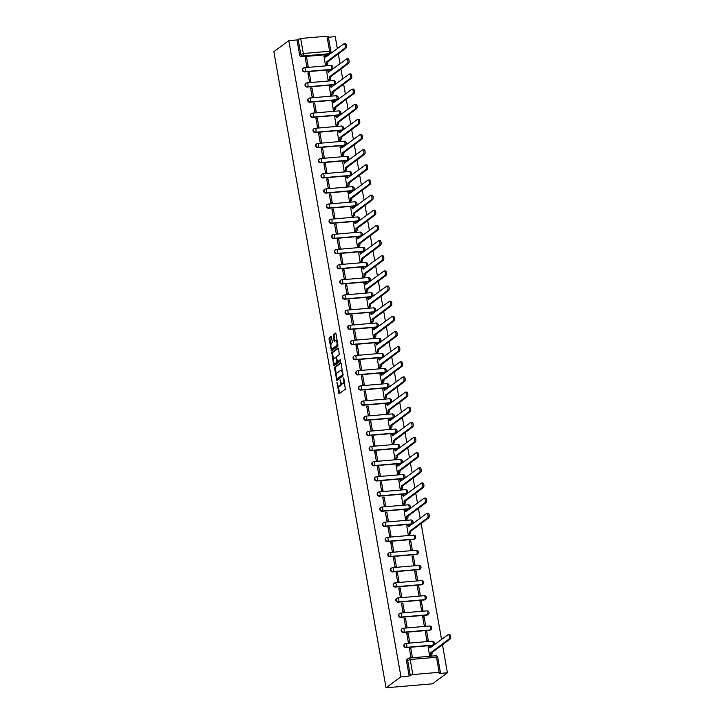 <?xml version="1.0" encoding="UTF-8"?>
<svg xmlns="http://www.w3.org/2000/svg" width="724" height="724" viewBox="0 0 724 724"><rect width="100%" height="100%" fill="white"/><g stroke="black" fill="none" stroke-linecap="round" stroke-linejoin="round"><path stroke-width="1.09" d="M336.922 382.145L339.013 393.856L345.339 389.204L343.737 377.865L343.484 379.53A3.167 1.204 -94.9 0 1 342.914 383.403L342.389 383.792A3.167 1.204 -94.9 0 1 342.126 383.901A3.167 1.204 -94.9 0 1 340.742 381.557L340.153 379.765L340.253 381.919A3.167 1.204 -94.9 0 1 339.683 385.792L339.167 386.173A3.167 1.204 -94.9 0 1 338.895 386.281A3.167 1.204 -94.9 0 1 337.52 383.946L336.922 382.145M303.193 68.237A2.018 1.819 53.5 0 0 304.533 71.929L330.832 69.676A2.018 1.819 53.5 0 0 331.882 69.196M305.872 83.387A2.018 1.819 53.5 0 0 307.202 87.079L333.511 84.826A2.018 1.819 53.5 0 0 334.551 84.355M308.542 98.536A2.018 1.819 53.5 0 0 309.881 102.229L336.18 99.984A2.018 1.819 53.5 0 0 337.221 99.505M311.211 113.686A2.018 1.819 53.5 0 0 312.551 117.378L338.85 115.134A2.018 1.819 53.5 0 0 339.891 114.654M313.881 128.836A2.018 1.819 53.5 0 0 315.221 132.528L341.52 130.284A2.018 1.819 53.5 0 0 342.561 129.804M316.551 143.986A2.018 1.819 53.5 0 0 317.89 147.678L344.19 145.433A2.018 1.819 53.5 0 0 345.23 144.954M319.221 159.135A2.018 1.819 53.5 0 0 320.56 162.837L346.868 160.583A2.018 1.819 53.5 0 0 347.909 160.104M321.899 174.285A2.018 1.819 53.5 0 0 323.23 177.986L349.538 175.733A2.018 1.819 53.5 0 0 350.579 175.253M324.569 189.444A2.018 1.819 53.5 0 0 325.909 193.136L352.208 190.883A2.018 1.819 53.5 0 0 353.249 190.403M327.239 204.593A2.018 1.819 53.5 0 0 328.578 208.286L354.878 206.032A2.018 1.819 53.5 0 0 355.918 205.553M329.909 219.743A2.018 1.819 53.5 0 0 331.248 223.435L357.547 221.182A2.018 1.819 53.5 0 0 358.588 220.702M332.578 234.893A2.018 1.819 53.5 0 0 333.918 238.585L360.217 236.332A2.018 1.819 53.5 0 0 361.267 235.852M335.257 250.042A2.018 1.819 53.5 0 0 336.588 253.735L362.896 251.481A2.018 1.819 53.5 0 0 363.937 251.002M337.927 265.192A2.018 1.819 53.5 0 0 339.266 268.885L365.566 266.631A2.018 1.819 53.5 0 0 366.606 266.151M340.597 280.342A2.018 1.819 53.5 0 0 341.936 284.034L368.235 281.781A2.018 1.819 53.5 0 0 369.276 281.301M343.267 295.492A2.018 1.819 53.5 0 0 344.606 299.184L370.905 296.931A2.018 1.819 53.5 0 0 371.946 296.451M345.936 310.641A2.018 1.819 53.5 0 0 347.276 314.334L373.575 312.08A2.018 1.819 53.5 0 0 374.616 311.61M348.606 325.791A2.018 1.819 53.5 0 0 349.945 329.483L376.254 327.23A2.018 1.819 53.5 0 0 377.294 326.759M351.285 340.941A2.018 1.819 53.5 0 0 352.624 344.633L378.923 342.389A2.018 1.819 53.5 0 0 379.964 341.909M353.955 356.09A2.018 1.819 53.5 0 0 355.294 359.783L381.593 357.538A2.018 1.819 53.5 0 0 382.634 357.059M356.624 371.24A2.018 1.819 53.5 0 0 357.964 374.932L384.263 372.688A2.018 1.819 53.5 0 0 385.304 372.208M359.294 386.39A2.018 1.819 53.5 0 0 360.633 390.091L386.933 387.838A2.018 1.819 53.5 0 0 387.974 387.358M361.964 401.539A2.018 1.819 53.5 0 0 363.303 405.241L389.603 402.987A2.018 1.819 53.5 0 0 390.652 402.508M364.643 416.698A2.018 1.819 53.5 0 0 365.973 420.391L392.281 418.137A2.018 1.819 53.5 0 0 393.322 417.658M367.312 431.848A2.018 1.819 53.5 0 0 368.652 435.54L394.951 433.287A2.018 1.819 53.5 0 0 395.992 432.807M369.982 446.998A2.018 1.819 53.5 0 0 371.322 450.69L397.621 448.437A2.018 1.819 53.5 0 0 398.662 447.957M372.652 462.147A2.018 1.819 53.5 0 0 373.991 465.84L400.291 463.586A2.018 1.819 53.5 0 0 401.331 463.107M375.322 477.297A2.018 1.819 53.5 0 0 376.661 480.989L402.96 478.736A2.018 1.819 53.5 0 0 404.001 478.256M378 492.447A2.018 1.819 53.5 0 0 379.331 496.139L405.639 493.886A2.018 1.819 53.5 0 0 406.68 493.406M380.67 507.596A2.018 1.819 53.5 0 0 382.01 511.289L408.309 509.035A2.018 1.819 53.5 0 0 409.35 508.556M383.34 522.746A2.018 1.819 53.5 0 0 384.679 526.439L410.979 524.185A2.018 1.819 53.5 0 0 412.019 523.705M386.01 537.896A2.018 1.819 53.5 0 0 387.349 541.588L413.648 539.335A2.018 1.819 53.5 0 0 414.689 538.864M388.679 553.046A2.018 1.819 53.5 0 0 390.019 556.738L416.318 554.484A2.018 1.819 53.5 0 0 417.359 554.014M391.349 568.195A2.018 1.819 53.5 0 0 392.689 571.888L418.988 569.643A2.018 1.819 53.5 0 0 420.038 569.164M394.028 583.345A2.018 1.819 53.5 0 0 395.358 587.037L421.667 584.793A2.018 1.819 53.5 0 0 422.707 584.313M396.698 598.495A2.018 1.819 53.5 0 0 398.037 602.187L424.336 599.943A2.018 1.819 53.5 0 0 425.377 599.463M399.367 613.644A2.018 1.819 53.5 0 0 400.707 617.346L427.006 615.092A2.018 1.819 53.5 0 0 428.047 614.613M402.037 628.794A2.018 1.819 53.5 0 0 403.377 632.495L429.676 630.242A2.018 1.819 53.5 0 0 430.717 629.762M404.707 643.953A2.018 1.819 53.5 0 0 406.046 647.645L432.346 645.392A2.018 1.819 53.5 0 0 433.386 644.912M331.474 337.122L330.959 336.425L329.212 337.719L329.031 338.932L331.447 350.914L337.773 346.253L337.945 345.049L335.963 333.8L335.538 333.067L333.339 334.669L334.008 340.687L334.434 341.42L335.574 340.615A2.652 1.014 -94.9 0 1 335.791 340.524A2.652 1.014 -94.9 0 1 336.995 342.769A2.652 1.014 -94.9 0 1 336.47 345.71L332.361 348.751A2.652 1.014 -94.9 0 1 332.135 348.841A2.652 1.014 -94.9 0 1 330.94 346.588A2.652 1.014 -94.9 0 1 331.456 343.656L332.325 341.936L331.474 337.122M288.786 40.644L400.951 676.768L386.037 687.8L273.871 51.685L288.786 40.644L297.012 39.947L300.668 38.453L326.967 36.2L328.253 36.372L330.904 51.422L329.619 51.25L326.967 36.2M334.434 367.367L336.76 380.525L342.995 375.901L341.194 363.448L340.678 362.751L334.434 367.367L335.366 367.285L336.253 374.561M333.628 365.005L331.827 352.543L338.063 347.927L338.579 348.624L339.248 354.642L336.714 356.516L336.542 357.728L337.538 361.656L340.316 359.647L340.488 361.005L334.144 365.701L333.628 365.005L334.56 364.923L334.289 363.412M328.162 54.526L329.257 53.721A2.018 1.819 -126.5 0 0 330.117 53.395L329.022 54.209A2.018 1.819 -126.5 0 1 328.162 54.526L301.863 56.78L302.958 55.974A2.018 1.819 -126.5 0 1 300.759 54.182L298.107 39.132M439.133 672.315L436.482 657.265L410.182 659.519L412.834 674.569L439.133 672.315L440.418 672.487L439.187 673.492L447.414 672.786L442.454 644.677M441.549 639.509L421.087 523.47M420.173 518.303L418.418 508.32M417.504 503.153L415.748 493.171M414.834 488.003L413.069 478.021M412.164 472.853L410.399 462.871M409.494 457.704L407.73 447.722M406.816 442.554L405.06 432.572M404.146 427.404L402.39 417.422M401.476 412.255L399.72 402.273M398.806 397.105L397.042 387.114M396.137 381.955L394.372 371.964M393.458 366.797L391.702 356.814M390.788 351.647L389.032 341.665M388.118 336.497L386.363 326.515M385.449 321.347L383.684 311.365M382.779 306.198L381.014 296.216M380.109 291.048L378.344 281.066M377.43 275.898L375.675 265.916M374.761 260.749L373.005 250.766M372.091 245.599L370.326 235.617M369.421 230.449L367.656 220.467M366.751 215.3L364.987 205.317M364.072 200.15L362.317 190.168M361.403 185L359.647 175.018M358.733 169.85L356.977 159.859M356.063 154.701L354.298 144.71M353.393 139.542L351.629 129.56M350.724 124.392L348.959 114.41M348.045 109.243L346.289 99.26M345.375 94.093L343.619 84.111M342.705 78.943L340.941 68.961M340.036 63.793L338.271 53.811M337.366 48.644L335.248 36.671L328.406 37.259M447.414 672.786L432.509 683.818L386.037 687.8M412.834 674.569L410.264 675.248L407.612 660.197A2.018 1.819 -126.5 0 1 409.132 658.098A2.018 0.769 -94.9 0 1 409.304 658.026A2.018 2.018 0 0 0 408.273 658.415L407.178 659.229A2.018 1.819 -126.5 0 0 406.517 661.012L410.182 659.519A2.018 0.769 -94.9 0 0 409.304 658.026L435.604 655.781A2.018 0.769 -94.9 0 0 435.432 655.844M400.951 676.768L409.169 676.062L410.264 675.248M428.192 647.03L429.558 655.781L430.934 655.564M410.825 648.514L409.431 648.632L410.97 657.374L412.363 657.256L410.825 648.514L409.576 649.437M408.155 633.364L406.761 633.482L408.3 642.224L409.694 642.107L408.155 633.364L406.897 634.287M426.744 631.771L425.35 631.889L426.889 640.631L428.282 640.514L426.744 631.771L425.486 632.704M405.485 618.215L404.092 618.332L405.63 627.074L407.024 626.957L405.485 618.215L404.227 619.138M424.065 616.622L422.671 616.739L424.219 625.482L425.612 625.364L424.065 616.622L422.816 617.545M402.806 603.065L401.413 603.183L402.96 611.925L404.354 611.807L402.806 603.065L401.558 603.988M421.395 601.472L420.001 601.59L421.549 610.332L422.943 610.214L421.395 601.472L420.146 602.395M400.137 587.915L398.743 588.033L400.281 596.775L401.684 596.657L400.137 587.915L398.888 588.838M418.725 586.322L417.332 586.44L418.87 595.182L420.264 595.065L418.725 586.322L417.477 587.245M397.467 572.765L396.073 572.883L397.612 581.625L399.005 581.508L397.467 572.765L396.218 573.689M416.056 571.173L414.662 571.29L416.2 580.033L417.594 579.915L416.056 571.173L414.807 572.096M394.797 557.616L393.404 557.733L394.942 566.476L396.336 566.349L394.797 557.616L393.548 558.539M413.386 556.023L411.992 556.141L413.531 564.883L414.924 564.765L413.386 556.023L412.128 556.946M392.127 542.466L390.734 542.584L392.272 551.326L393.666 551.199L392.127 542.466L390.87 543.389M410.716 540.873L409.313 540.991L410.861 549.733L412.255 549.616L410.716 540.873L409.458 541.796M389.449 527.316L388.055 527.434L389.603 536.176L390.996 536.05L389.449 527.316L388.2 528.239M406.825 525.823L408.191 534.584L409.567 534.357M386.779 512.158L385.385 512.284L386.933 521.018L388.326 520.9L386.779 512.158L385.53 513.09M404.155 510.673L405.512 519.434L406.888 519.208M384.109 497.008L382.715 497.135L384.254 505.868L385.648 505.75L384.109 497.008L382.86 497.94M401.476 495.524L402.843 504.284L404.218 504.058M381.439 481.858L380.046 481.985L381.584 490.718L382.978 490.601L381.439 481.858L380.191 482.79M398.806 480.374L400.173 489.134L401.548 488.908M378.77 466.709L377.376 466.826L378.914 475.568L380.308 475.451L378.77 466.709L377.512 467.641M396.137 465.224L397.503 473.976L398.879 473.758M376.1 451.559L374.706 451.676L376.245 460.419L377.638 460.301L376.1 451.559L374.842 452.491M393.467 450.075L394.833 458.826L396.209 458.609M373.421 436.409L372.027 436.527L373.575 445.269L374.969 445.151L373.421 436.409L372.172 437.341M390.797 434.925L392.164 443.676L393.539 443.459M370.751 421.259L369.358 421.377L370.896 430.119L372.299 430.002L370.751 421.259L369.502 422.183M388.127 419.775L389.485 428.527L390.86 428.309M368.082 406.11L366.688 406.227L368.226 414.97L369.62 414.852L368.082 406.11L366.833 407.033M385.449 404.626L386.815 413.377L388.191 413.16M365.412 390.96L364.018 391.078L365.557 399.82L366.95 399.702L365.412 390.96L364.163 391.883M382.779 389.476L384.145 398.227L385.521 398.01M362.742 375.81L361.348 375.928L362.887 384.67L364.281 384.553L362.742 375.81L361.484 376.733M380.109 374.326L381.476 383.077L382.851 382.86M360.063 360.661L358.67 360.778L360.217 369.521L361.611 369.403L360.063 360.661L358.814 361.584M377.439 359.176L378.806 367.928L380.181 367.711M357.394 345.511L356 345.629L357.547 354.371L358.941 354.253L357.394 345.511L356.145 346.434M374.77 344.018L376.127 352.778L377.503 352.552M354.724 330.361L353.33 330.479L354.869 339.221L356.262 339.094L354.724 330.361L353.475 331.284M372.091 328.868L373.457 337.628L374.833 337.402M352.054 315.212L350.66 315.329L352.199 324.071L353.593 323.945L352.054 315.212L350.805 316.135M369.421 313.718L370.788 322.479L372.163 322.252M349.384 300.062L347.991 300.179L349.529 308.922L350.923 308.795L349.384 300.062L348.126 300.985M366.751 298.569L368.118 307.329L369.493 307.103M346.715 284.903L345.321 285.03L346.859 293.763L348.253 293.645L346.715 284.903L345.457 285.835M364.082 283.419L365.448 292.179L366.824 291.953M344.036 269.753L342.642 269.88L344.19 278.613L345.583 278.496L344.036 269.753L342.787 270.686M361.412 268.269L362.778 277.03L364.154 276.803M341.366 254.604L339.972 254.73L341.511 263.464L342.914 263.346L341.366 254.604L340.117 255.536M358.742 253.119L360.099 261.88L361.475 261.654M338.696 239.454L337.303 239.572L338.841 248.314L340.235 248.196L338.696 239.454L337.447 240.386M356.063 237.97L357.43 246.721L358.805 246.504M336.026 224.304L334.633 224.422L336.171 233.164L337.565 233.047L336.026 224.304L334.778 225.236M353.393 222.82L354.76 231.571L356.136 231.354M333.357 209.155L331.963 209.272L333.502 218.014L334.895 217.897L333.357 209.155L332.099 210.087M350.724 207.67L352.09 216.422L353.466 216.205M330.678 194.005L329.284 194.123L330.832 202.865L332.226 202.747L330.678 194.005L329.429 194.928M348.054 192.521L349.421 201.272L350.796 201.055M328.008 178.855L326.614 178.973L328.162 187.715L329.556 187.597L328.008 178.855L326.759 179.778M345.384 177.371L346.742 186.122L348.117 185.905M325.338 163.705L323.945 163.823L325.483 172.565L326.877 172.448L325.338 163.705L324.09 164.629M342.705 162.221L344.072 170.973L345.448 170.755M322.669 148.556L321.275 148.673L322.813 157.416L324.207 157.298L322.669 148.556L321.42 149.479M340.036 147.072L341.402 155.823L342.778 155.606M319.999 133.406L318.605 133.524L320.144 142.266L321.537 142.148L319.999 133.406L318.741 134.329M337.366 131.922L338.732 140.673L340.108 140.456M317.329 118.256L315.936 118.374L317.474 127.116L318.868 126.999L317.329 118.256L316.071 119.179M334.696 116.763L336.063 125.523L337.438 125.297M314.65 103.107L313.257 103.224L314.804 111.967L316.198 111.849L314.65 103.107L313.401 104.03M332.026 101.613L333.384 110.374L334.769 110.148M311.981 87.957L310.587 88.075L312.125 96.817L313.519 96.69L311.981 87.957L310.732 88.88M329.357 86.464L330.714 95.224L332.09 94.998M309.311 72.807L307.917 72.925L309.456 81.667L310.849 81.54L309.311 72.807L308.062 73.73M326.678 71.314L328.044 80.074L329.42 79.848M306.641 57.658L305.247 57.775L306.786 66.508L308.18 66.391L306.641 57.658L305.392 58.581M324.008 56.164L325.375 64.925L326.75 64.698M297.012 39.947L299.664 54.997A2.018 1.819 53.5 0 0 301.863 56.78M409.169 676.062L406.517 661.012M338.895 386.281L339.827 386.2A3.167 1.204 -94.9 0 0 340.09 386.1L339.167 386.173M341.312 383.267A3.167 1.204 -94.9 0 1 340.615 385.711L340.09 386.1M342.126 383.901L343.049 383.82A3.167 1.204 -94.9 0 0 343.321 383.711L342.389 383.792M344.452 381.937A3.167 1.204 -94.9 0 1 343.837 383.322L343.321 383.711M338.262 385.91L339.619 393.431M341.085 363.059L335.366 367.285M337.022 378.914L337.275 380.136M336.542 378.417L336.904 378.905L342.38 374.851L342.262 372.625A3.167 1.204 -94.9 0 0 340.886 370.29A3.167 1.204 -94.9 0 0 340.615 370.389L336.868 373.168A3.167 1.204 -94.9 0 0 336.298 377.032L336.542 378.417M337.71 378.833L336.904 378.905M343.203 374.851L337.827 378.824M342.452 370.579A3.167 1.204 -94.9 0 0 341.809 370.208L340.886 370.29M333.601 359.502L332.569 353.674L331.646 353.755M338.47 348.235L332.75 352.461L332.569 353.674M338.38 361.557L340.588 360.027M334.09 358.461A2.652 1.014 -94.9 0 0 333.565 361.403A2.652 1.014 -94.9 0 0 334.769 363.656A2.652 1.014 -94.9 0 0 334.995 363.566L336.443 362.489L336.054 358.09L335.619 357.357L334.09 358.461M335.456 363.52A2.652 1.014 -94.9 0 0 335.701 363.575A2.652 1.014 -94.9 0 0 335.918 363.484L334.995 363.566M337.583 361.647L335.918 363.484M332.832 348.715A2.652 1.014 -94.9 0 0 333.067 348.76A2.652 1.014 -94.9 0 0 333.293 348.669L332.361 348.751M337.882 344.651A2.652 1.014 -94.9 0 1 337.402 345.629L333.293 348.669M337.176 340.66A2.652 1.014 -94.9 0 0 336.723 340.443L335.791 340.524M335.855 333.411L334.262 334.588L334.09 335.8L335.04 341.004M331.683 348.624L332.054 350.488M331.366 336.732L330.135 337.637L329.963 338.85L330.977 344.642M429.567 655.781L430.382 655.175A2.018 0.769 -94.9 0 0 430.753 652.713L448.916 639.102A2.317 0.887 -94.9 0 0 449.378 636.523A2.317 0.887 -94.9 0 0 448.328 634.559A2.317 0.887 -94.9 0 0 448.129 634.631L429.911 647.953A2.018 0.769 -94.9 0 0 429.033 646.469A2.018 0.769 -94.9 0 0 428.861 646.532L428.038 647.147M430.065 646.432A2.018 0.769 85.1 0 1 430.237 646.36A2.018 0.769 85.1 0 1 430.988 647.319M449.342 634.532A2.317 0.887 85.1 0 1 449.532 634.45A2.317 0.887 85.1 0 1 450.581 636.423A2.317 0.887 85.1 0 1 450.129 639.002L431.957 652.614A2.018 0.769 85.1 0 1 431.594 655.075L430.382 655.175M430.78 655.682L431.594 655.075M431.929 652.46L430.726 652.568M408.2 534.584L409.015 533.977A2.018 0.769 -94.9 0 0 409.377 531.506L427.549 517.895A2.317 0.887 -94.9 0 0 428.002 515.325A2.317 0.887 -94.9 0 0 426.952 513.352A2.317 0.887 -94.9 0 0 426.762 513.434L408.535 526.755A2.018 0.769 -94.9 0 0 407.657 525.262A2.018 0.769 -94.9 0 0 407.494 525.334L406.662 525.941M408.698 525.226A2.018 0.769 85.1 0 1 408.87 525.162A2.018 0.769 85.1 0 1 409.621 526.113M427.965 513.325A2.317 0.887 85.1 0 1 428.165 513.253A2.317 0.887 85.1 0 1 429.214 515.226A2.317 0.887 85.1 0 1 428.753 517.796L410.589 531.407A2.018 0.769 85.1 0 1 410.218 533.869L409.015 533.977M409.404 534.475L410.218 533.869M410.562 531.262L409.35 531.362M405.521 519.434L406.345 518.827A2.018 0.769 -94.9 0 0 406.707 516.357L424.879 502.746A2.317 0.887 -94.9 0 0 425.332 500.175A2.317 0.887 -94.9 0 0 424.282 498.202A2.317 0.887 -94.9 0 0 424.092 498.284L405.865 511.606A2.018 0.769 -94.9 0 0 404.988 510.112A2.018 0.769 -94.9 0 0 404.816 510.185L403.992 510.791M406.028 510.076A2.018 0.769 85.1 0 1 406.2 510.013A2.018 0.769 85.1 0 1 406.951 510.963M425.296 498.175A2.317 0.887 85.1 0 1 425.495 498.103A2.317 0.887 85.1 0 1 426.545 500.067A2.317 0.887 85.1 0 1 426.083 502.646L407.911 516.257A2.018 0.769 85.1 0 1 407.549 518.719L406.345 518.827M406.734 519.325L407.549 518.719M407.893 516.112L406.68 516.212M402.852 504.284L403.675 503.678A2.018 0.769 -94.9 0 0 404.037 501.207L422.201 487.596A2.317 0.887 -94.9 0 0 422.662 485.026A2.317 0.887 -94.9 0 0 421.612 483.053A2.317 0.887 -94.9 0 0 421.413 483.134L403.196 496.447A2.018 0.769 -94.9 0 0 402.318 494.963A2.018 0.769 -94.9 0 0 402.146 495.035L401.322 495.641M403.358 494.926A2.018 0.769 85.1 0 1 403.521 494.863A2.018 0.769 85.1 0 1 404.282 495.813M422.626 483.026A2.317 0.887 85.1 0 1 422.816 482.953A2.317 0.887 85.1 0 1 423.875 484.917A2.317 0.887 85.1 0 1 423.413 487.496L405.241 501.108A2.018 0.769 85.1 0 1 404.879 503.569L403.675 503.678M404.064 504.176L404.879 503.569M405.214 500.963L404.01 501.062M400.182 489.125L400.996 488.528A2.018 0.769 -94.9 0 0 401.368 486.057L419.531 472.446A2.317 0.887 -94.9 0 0 419.992 469.876A2.317 0.887 -94.9 0 0 418.943 467.903A2.317 0.887 -94.9 0 0 418.743 467.985L400.526 481.297A2.018 0.769 -94.9 0 0 399.648 479.813A2.018 0.769 -94.9 0 0 399.476 479.885L398.653 480.492M400.68 479.777A2.018 0.769 85.1 0 1 400.852 479.713A2.018 0.769 85.1 0 1 401.603 480.664M419.956 467.876A2.317 0.887 85.1 0 1 420.146 467.794A2.317 0.887 85.1 0 1 421.196 469.767A2.317 0.887 85.1 0 1 420.744 472.347L402.571 485.958A2.018 0.769 85.1 0 1 402.209 488.419L400.996 488.528M401.395 489.026L402.209 488.419M402.544 485.813L401.34 485.913M397.512 473.976L398.327 473.378A2.018 0.769 -94.9 0 0 398.689 470.908L416.861 457.297A2.317 0.887 -94.9 0 0 417.323 454.726A2.317 0.887 -94.9 0 0 416.273 452.753A2.317 0.887 -94.9 0 0 416.074 452.835L397.856 466.147A2.018 0.769 -94.9 0 0 396.978 464.663A2.018 0.769 -94.9 0 0 396.806 464.727L395.983 465.342M398.01 464.627A2.018 0.769 85.1 0 1 398.182 464.564A2.018 0.769 85.1 0 1 398.933 465.514M417.277 452.726A2.317 0.887 85.1 0 1 417.477 452.645A2.317 0.887 85.1 0 1 418.526 454.618A2.317 0.887 85.1 0 1 418.074 457.197L399.901 470.808A2.018 0.769 85.1 0 1 399.539 473.27L398.327 473.378M398.716 473.876L399.539 473.27M399.874 470.663L398.671 470.763M394.842 458.826L395.657 458.22A2.018 0.769 -94.9 0 0 396.019 455.758L414.191 442.147A2.317 0.887 -94.9 0 0 414.653 439.577A2.317 0.887 -94.9 0 0 413.594 437.604A2.317 0.887 -94.9 0 0 413.404 437.676L395.186 450.998A2.018 0.769 -94.9 0 0 394.299 449.514A2.018 0.769 -94.9 0 0 394.137 449.577L393.304 450.192M395.34 449.477A2.018 0.769 85.1 0 1 395.512 449.405A2.018 0.769 85.1 0 1 396.263 450.364M414.608 437.577A2.317 0.887 85.1 0 1 414.807 437.495A2.317 0.887 85.1 0 1 415.857 439.468A2.317 0.887 85.1 0 1 415.395 442.047L397.232 455.658A2.018 0.769 85.1 0 1 396.87 458.12L395.657 458.22M396.046 458.726L396.87 458.12M397.204 455.514L395.992 455.613M392.173 443.676L392.987 443.07A2.018 0.769 -94.9 0 0 393.349 440.608L411.522 426.997A2.317 0.887 -94.9 0 0 411.974 424.427A2.317 0.887 -94.9 0 0 410.924 422.454A2.317 0.887 -94.9 0 0 410.734 422.526L392.508 435.848A2.018 0.769 -94.9 0 0 391.63 434.364A2.018 0.769 -94.9 0 0 391.458 434.427L390.634 435.043M392.67 434.328A2.018 0.769 85.1 0 1 392.842 434.255A2.018 0.769 85.1 0 1 393.594 435.214M411.938 422.427A2.317 0.887 85.1 0 1 412.137 422.345A2.317 0.887 85.1 0 1 413.187 424.318A2.317 0.887 85.1 0 1 412.725 426.898L394.562 440.509A2.018 0.769 85.1 0 1 394.191 442.97L392.987 443.07M393.376 443.577L394.191 442.97M394.535 440.355L393.322 440.464M389.494 428.527L390.317 427.92A2.018 0.769 -94.9 0 0 390.679 425.459L408.843 411.847A2.317 0.887 -94.9 0 0 409.304 409.268A2.317 0.887 -94.9 0 0 408.255 407.304A2.317 0.887 -94.9 0 0 408.055 407.377L389.838 420.698A2.018 0.769 -94.9 0 0 388.96 419.214A2.018 0.769 -94.9 0 0 388.788 419.277L387.964 419.893M390.001 419.178A2.018 0.769 85.1 0 1 390.173 419.106A2.018 0.769 85.1 0 1 390.924 420.065M409.268 407.277A2.317 0.887 85.1 0 1 409.467 407.196A2.317 0.887 85.1 0 1 410.517 409.169A2.317 0.887 85.1 0 1 410.056 411.748L391.883 425.359A2.018 0.769 85.1 0 1 391.521 427.821L390.317 427.92M390.707 428.427L391.521 427.821M391.865 425.205L390.652 425.314M386.824 413.377L387.639 412.771A2.018 0.769 -94.9 0 0 388.01 410.309L406.173 396.698A2.317 0.887 -94.9 0 0 406.635 394.118A2.317 0.887 -94.9 0 0 405.585 392.155A2.317 0.887 -94.9 0 0 405.386 392.227L387.168 405.549A2.018 0.769 -94.9 0 0 386.29 404.064A2.018 0.769 -94.9 0 0 386.118 404.128L385.295 404.743M387.331 404.028A2.018 0.769 85.1 0 1 387.494 403.956A2.018 0.769 85.1 0 1 388.245 404.915M406.598 392.127A2.317 0.887 85.1 0 1 406.788 392.046A2.317 0.887 85.1 0 1 407.838 394.019A2.317 0.887 85.1 0 1 407.386 396.589L389.213 410.2A2.018 0.769 85.1 0 1 388.851 412.671L387.639 412.771M388.037 413.277L388.851 412.671M389.186 410.056L387.983 410.164M384.154 398.227L384.969 397.621A2.018 0.769 -94.9 0 0 385.34 395.159L403.503 381.548A2.317 0.887 -94.9 0 0 403.965 378.969A2.317 0.887 -94.9 0 0 402.915 377.005A2.317 0.887 -94.9 0 0 402.716 377.077L384.498 390.399A2.018 0.769 -94.9 0 0 383.62 388.915A2.018 0.769 -94.9 0 0 383.449 388.978L382.625 389.593M384.652 388.878A2.018 0.769 85.1 0 1 384.824 388.806A2.018 0.769 85.1 0 1 385.575 389.765M403.929 376.978A2.317 0.887 85.1 0 1 404.119 376.896A2.317 0.887 85.1 0 1 405.168 378.869A2.317 0.887 85.1 0 1 404.716 381.439L386.544 395.051A2.018 0.769 85.1 0 1 386.182 397.521L384.969 397.621M385.358 398.128L386.182 397.521M386.516 394.906L385.313 395.014M381.485 383.077L382.299 382.471A2.018 0.769 -94.9 0 0 382.661 380.01L400.834 366.398A2.317 0.887 -94.9 0 0 401.295 363.819A2.317 0.887 -94.9 0 0 400.245 361.846A2.317 0.887 -94.9 0 0 400.046 361.928L381.829 375.249A2.018 0.769 -94.9 0 0 380.951 373.765A2.018 0.769 -94.9 0 0 380.779 373.828L379.946 374.444M381.982 373.729A2.018 0.769 85.1 0 1 382.154 373.656A2.018 0.769 85.1 0 1 382.906 374.616M401.25 361.828A2.317 0.887 85.1 0 1 401.449 361.747A2.317 0.887 85.1 0 1 402.499 363.719A2.317 0.887 85.1 0 1 402.037 366.29L383.874 379.901A2.018 0.769 85.1 0 1 383.512 382.372L382.299 382.471M382.688 382.978L383.512 382.372M383.847 379.756L382.634 379.865M378.815 367.928L379.629 367.321A2.018 0.769 -94.9 0 0 379.991 364.86L398.164 351.249A2.317 0.887 -94.9 0 0 398.616 348.669A2.317 0.887 -94.9 0 0 397.567 346.696A2.317 0.887 -94.9 0 0 397.376 346.778L379.15 360.099A2.018 0.769 -94.9 0 0 378.272 358.606A2.018 0.769 -94.9 0 0 378.1 358.679L377.276 359.294M379.313 358.579A2.018 0.769 85.1 0 1 379.485 358.507A2.018 0.769 85.1 0 1 380.236 359.466M398.58 346.678A2.317 0.887 85.1 0 1 398.779 346.597A2.317 0.887 85.1 0 1 399.829 348.57A2.317 0.887 85.1 0 1 399.367 351.14L381.204 364.751A2.018 0.769 85.1 0 1 380.833 367.222L379.629 367.321M380.019 367.819L380.833 367.222M381.177 364.606L379.964 364.715M376.136 352.778L376.96 352.172A2.018 0.769 -94.9 0 0 377.322 349.71L395.494 336.099A2.317 0.887 -94.9 0 0 395.947 333.52A2.317 0.887 -94.9 0 0 394.897 331.547A2.317 0.887 -94.9 0 0 394.707 331.628L376.48 344.95A2.018 0.769 -94.9 0 0 375.602 343.457A2.018 0.769 -94.9 0 0 375.43 343.529L374.607 344.135M376.643 343.429A2.018 0.769 85.1 0 1 376.815 343.357A2.018 0.769 85.1 0 1 377.566 344.316M395.91 331.529A2.317 0.887 85.1 0 1 396.109 331.447A2.317 0.887 85.1 0 1 397.159 333.42A2.317 0.887 85.1 0 1 396.698 335.99L378.525 349.602A2.018 0.769 85.1 0 1 378.163 352.072L376.96 352.172M377.349 352.669L378.163 352.072M378.507 349.457L377.294 349.565M373.466 337.628L374.29 337.022A2.018 0.769 -94.9 0 0 374.652 334.56L392.815 320.949A2.317 0.887 -94.9 0 0 393.277 318.37A2.317 0.887 -94.9 0 0 392.227 316.397A2.317 0.887 -94.9 0 0 392.028 316.478L373.81 329.8A2.018 0.769 -94.9 0 0 372.932 328.307A2.018 0.769 -94.9 0 0 372.76 328.379L371.937 328.986M373.973 328.271A2.018 0.769 85.1 0 1 374.136 328.207A2.018 0.769 85.1 0 1 374.896 329.167M393.241 316.37A2.317 0.887 85.1 0 1 393.431 316.298A2.317 0.887 85.1 0 1 394.489 318.27A2.317 0.887 85.1 0 1 394.028 320.841L375.856 334.452A2.018 0.769 85.1 0 1 375.494 336.922L374.29 337.022M374.679 337.52L375.494 336.922M375.828 334.307L374.625 334.407M370.797 322.479L371.611 321.872A2.018 0.769 -94.9 0 0 371.982 319.402L390.146 305.79A2.317 0.887 -94.9 0 0 390.607 303.22A2.317 0.887 -94.9 0 0 389.557 301.247A2.317 0.887 -94.9 0 0 389.358 301.329L371.141 314.65A2.018 0.769 -94.9 0 0 370.263 313.157A2.018 0.769 -94.9 0 0 370.091 313.23L369.267 313.836M371.294 313.121A2.018 0.769 85.1 0 1 371.466 313.058A2.018 0.769 85.1 0 1 372.217 314.008M390.571 301.22A2.317 0.887 85.1 0 1 390.761 301.148A2.317 0.887 85.1 0 1 391.811 303.121A2.317 0.887 85.1 0 1 391.358 305.691L373.186 319.302A2.018 0.769 85.1 0 1 372.824 321.764L371.611 321.872M372.009 322.37L372.824 321.764M373.159 319.157L371.955 319.257M368.127 307.329L368.941 306.723A2.018 0.769 -94.9 0 0 369.303 304.252L387.476 290.641A2.317 0.887 -94.9 0 0 387.937 288.071A2.317 0.887 -94.9 0 0 386.887 286.098A2.317 0.887 -94.9 0 0 386.688 286.179L368.471 299.501A2.018 0.769 -94.9 0 0 367.593 298.007A2.018 0.769 -94.9 0 0 367.421 298.08L366.597 298.686M368.625 297.971A2.018 0.769 85.1 0 1 368.797 297.908A2.018 0.769 85.1 0 1 369.548 298.858M387.892 286.071A2.317 0.887 85.1 0 1 388.091 285.998A2.317 0.887 85.1 0 1 389.141 287.971A2.317 0.887 85.1 0 1 388.679 290.541L370.516 304.152A2.018 0.769 85.1 0 1 370.154 306.614L368.941 306.723M369.331 307.22L370.154 306.614M370.489 304.008L369.285 304.107M365.457 292.179L366.272 291.573A2.018 0.769 -94.9 0 0 366.634 289.102L384.806 275.491A2.317 0.887 -94.9 0 0 385.259 272.921A2.317 0.887 -94.9 0 0 384.209 270.948A2.317 0.887 -94.9 0 0 384.019 271.029L365.801 284.351A2.018 0.769 -94.9 0 0 364.914 282.858A2.018 0.769 -94.9 0 0 364.751 282.93L363.919 283.537M365.955 282.822A2.018 0.769 85.1 0 1 366.127 282.758A2.018 0.769 85.1 0 1 366.878 283.708M385.222 270.921A2.317 0.887 85.1 0 1 385.421 270.848A2.317 0.887 85.1 0 1 386.471 272.812A2.317 0.887 85.1 0 1 386.01 275.392L367.846 289.003A2.018 0.769 85.1 0 1 367.475 291.464L366.272 291.573M366.661 292.071L367.475 291.464M367.819 288.858L366.606 288.957M362.787 277.03L363.602 276.423A2.018 0.769 -94.9 0 0 363.964 273.953L382.136 260.341A2.317 0.887 -94.9 0 0 382.589 257.771A2.317 0.887 -94.9 0 0 381.539 255.798A2.317 0.887 -94.9 0 0 381.349 255.88L363.122 269.192A2.018 0.769 -94.9 0 0 362.244 267.708A2.018 0.769 -94.9 0 0 362.072 267.78L361.249 268.387M363.285 267.672A2.018 0.769 85.1 0 1 363.457 267.608A2.018 0.769 85.1 0 1 364.208 268.559M382.553 255.771A2.317 0.887 85.1 0 1 382.752 255.699A2.317 0.887 85.1 0 1 383.801 257.663A2.317 0.887 85.1 0 1 383.34 260.242L365.177 273.853A2.018 0.769 85.1 0 1 364.806 276.315L363.602 276.423M363.991 276.921L364.806 276.315M365.149 273.708L363.937 273.808M360.109 261.871L360.932 261.274A2.018 0.769 -94.9 0 0 361.294 258.803L379.457 245.192A2.317 0.887 -94.9 0 0 379.919 242.621A2.317 0.887 -94.9 0 0 378.869 240.649A2.317 0.887 -94.9 0 0 378.67 240.73L360.452 254.043A2.018 0.769 -94.9 0 0 359.575 252.558A2.018 0.769 -94.9 0 0 359.403 252.631L358.579 253.237M360.615 252.522A2.018 0.769 85.1 0 1 360.787 252.459A2.018 0.769 85.1 0 1 361.538 253.409M379.883 240.621A2.317 0.887 85.1 0 1 380.082 240.549A2.317 0.887 85.1 0 1 381.132 242.513A2.317 0.887 85.1 0 1 380.67 245.092L362.498 258.703A2.018 0.769 85.1 0 1 362.136 261.165L360.932 261.274M361.321 261.771L362.136 261.165M362.48 258.558L361.267 258.658M357.439 246.721L358.253 246.124A2.018 0.769 -94.9 0 0 358.624 243.653L376.788 230.042A2.317 0.887 -94.9 0 0 377.249 227.472A2.317 0.887 -94.9 0 0 376.199 225.499A2.317 0.887 -94.9 0 0 376 225.58L357.783 238.893A2.018 0.769 -94.9 0 0 356.905 237.409A2.018 0.769 -94.9 0 0 356.733 237.472L355.909 238.087M357.946 237.372A2.018 0.769 85.1 0 1 358.108 237.309A2.018 0.769 85.1 0 1 358.86 238.259M377.213 225.472A2.317 0.887 85.1 0 1 377.403 225.39A2.317 0.887 85.1 0 1 378.453 227.363A2.317 0.887 85.1 0 1 378 229.942L359.828 243.554A2.018 0.769 85.1 0 1 359.466 246.015L358.253 246.124M358.651 246.622L359.466 246.015M359.801 243.409L358.597 243.508M354.769 231.571L355.584 230.965A2.018 0.769 -94.9 0 0 355.946 228.503L374.118 214.892A2.317 0.887 -94.9 0 0 374.579 212.322A2.317 0.887 -94.9 0 0 373.53 210.349A2.317 0.887 -94.9 0 0 373.331 210.422L355.113 223.743A2.018 0.769 -94.9 0 0 354.235 222.259A2.018 0.769 -94.9 0 0 354.063 222.322L353.24 222.938M355.267 222.223A2.018 0.769 85.1 0 1 355.439 222.15A2.018 0.769 85.1 0 1 356.19 223.11M374.543 210.322A2.317 0.887 85.1 0 1 374.733 210.241A2.317 0.887 85.1 0 1 375.783 212.213A2.317 0.887 85.1 0 1 375.331 214.793L357.158 228.404A2.018 0.769 85.1 0 1 356.796 230.865L355.584 230.965M355.973 231.472L356.796 230.865M357.131 228.259L355.927 228.359M352.099 216.422L352.914 215.815A2.018 0.769 -94.9 0 0 353.276 213.354L371.448 199.743A2.317 0.887 -94.9 0 0 371.91 197.172A2.317 0.887 -94.9 0 0 370.86 195.199A2.317 0.887 -94.9 0 0 370.661 195.272L352.443 208.593A2.018 0.769 -94.9 0 0 351.556 207.109A2.018 0.769 -94.9 0 0 351.393 207.173L350.561 207.788M352.597 207.073A2.018 0.769 85.1 0 1 352.769 207.001A2.018 0.769 85.1 0 1 353.52 207.96M371.864 195.172A2.317 0.887 85.1 0 1 372.064 195.091A2.317 0.887 85.1 0 1 373.113 197.064A2.317 0.887 85.1 0 1 372.652 199.643L354.488 213.254A2.018 0.769 85.1 0 1 354.127 215.716L352.914 215.815M353.303 216.322L354.127 215.716M354.461 213.109L353.249 213.209M349.43 201.272L350.244 200.666A2.018 0.769 -94.9 0 0 350.606 198.204L368.778 184.593A2.317 0.887 -94.9 0 0 369.231 182.023A2.317 0.887 -94.9 0 0 368.181 180.05A2.317 0.887 -94.9 0 0 367.991 180.122L349.764 193.444A2.018 0.769 -94.9 0 0 348.887 191.96A2.018 0.769 -94.9 0 0 348.715 192.023L347.891 192.638M349.927 191.923A2.018 0.769 85.1 0 1 350.099 191.851A2.018 0.769 85.1 0 1 350.85 192.81M369.195 180.023A2.317 0.887 85.1 0 1 369.394 179.941A2.317 0.887 85.1 0 1 370.444 181.914A2.317 0.887 85.1 0 1 369.982 184.493L351.819 198.105A2.018 0.769 85.1 0 1 351.448 200.566L350.244 200.666M350.633 201.172L351.448 200.566M351.792 197.951L350.579 198.059M346.751 186.122L347.574 185.516A2.018 0.769 -94.9 0 0 347.936 183.054L366.109 169.443A2.317 0.887 -94.9 0 0 366.561 166.864A2.317 0.887 -94.9 0 0 365.511 164.9A2.317 0.887 -94.9 0 0 365.312 164.972L347.095 178.294A2.018 0.769 -94.9 0 0 346.217 176.81A2.018 0.769 -94.9 0 0 346.045 176.873L345.221 177.489M347.258 176.774A2.018 0.769 85.1 0 1 347.429 176.701A2.018 0.769 85.1 0 1 348.181 177.661M366.525 164.873A2.317 0.887 85.1 0 1 366.724 164.791A2.317 0.887 85.1 0 1 367.774 166.764A2.317 0.887 85.1 0 1 367.312 169.335L349.14 182.946A2.018 0.769 85.1 0 1 348.778 185.416L347.574 185.516M347.963 186.023L348.778 185.416M349.122 182.801L347.909 182.91M344.081 170.973L344.905 170.366A2.018 0.769 -94.9 0 0 345.267 167.905L363.43 154.293A2.317 0.887 -94.9 0 0 363.891 151.714A2.317 0.887 -94.9 0 0 362.842 149.75A2.317 0.887 -94.9 0 0 362.643 149.823L344.425 163.144A2.018 0.769 -94.9 0 0 343.547 161.66A2.018 0.769 -94.9 0 0 343.375 161.724L342.552 162.339M344.588 161.624A2.018 0.769 85.1 0 1 344.751 161.552A2.018 0.769 85.1 0 1 345.511 162.511M363.855 149.723A2.317 0.887 85.1 0 1 364.045 149.642A2.317 0.887 85.1 0 1 365.104 151.615A2.317 0.887 85.1 0 1 364.643 154.185L346.47 167.796A2.018 0.769 85.1 0 1 346.108 170.267L344.905 170.366M345.294 170.873L346.108 170.267M346.443 167.651L345.239 167.76M341.411 155.823L342.226 155.217A2.018 0.769 -94.9 0 0 342.597 152.755L360.76 139.144A2.317 0.887 -94.9 0 0 361.222 136.565A2.317 0.887 -94.9 0 0 360.172 134.592A2.317 0.887 -94.9 0 0 359.973 134.673L341.755 147.995A2.018 0.769 -94.9 0 0 340.877 146.51A2.018 0.769 -94.9 0 0 340.705 146.574L339.882 147.189M341.909 146.474A2.018 0.769 85.1 0 1 342.081 146.402A2.018 0.769 85.1 0 1 342.832 147.361M361.186 134.573A2.317 0.887 85.1 0 1 361.376 134.492A2.317 0.887 85.1 0 1 362.425 136.465A2.317 0.887 85.1 0 1 361.973 139.035L343.8 152.646A2.018 0.769 85.1 0 1 343.438 155.117L342.226 155.217M342.624 155.723L343.438 155.117M343.773 152.502L342.57 152.61M338.742 140.673L339.556 140.067A2.018 0.769 -94.9 0 0 339.918 137.605L358.09 123.994A2.317 0.887 -94.9 0 0 358.552 121.415A2.317 0.887 -94.9 0 0 357.502 119.442A2.317 0.887 -94.9 0 0 357.303 119.523L339.085 132.845A2.018 0.769 -94.9 0 0 338.208 131.361A2.018 0.769 -94.9 0 0 338.036 131.424L337.212 132.04M339.239 131.325A2.018 0.769 85.1 0 1 339.411 131.252A2.018 0.769 85.1 0 1 340.162 132.211M358.507 119.424A2.317 0.887 85.1 0 1 358.706 119.342A2.317 0.887 85.1 0 1 359.756 121.315A2.317 0.887 85.1 0 1 359.294 123.885L341.131 137.497A2.018 0.769 85.1 0 1 340.769 139.967L339.556 140.067M339.945 140.574L340.769 139.967M341.104 137.352L339.9 137.46M336.072 125.523L336.886 124.917A2.018 0.769 -94.9 0 0 337.248 122.456L355.421 108.844A2.317 0.887 -94.9 0 0 355.873 106.265A2.317 0.887 -94.9 0 0 354.823 104.292A2.317 0.887 -94.9 0 0 354.633 104.374L336.407 117.695A2.018 0.769 -94.9 0 0 335.529 116.202A2.018 0.769 -94.9 0 0 335.366 116.274L334.533 116.881M336.57 116.175A2.018 0.769 85.1 0 1 336.741 116.102A2.018 0.769 85.1 0 1 337.493 117.062M355.837 104.274A2.317 0.887 85.1 0 1 356.036 104.193A2.317 0.887 85.1 0 1 357.086 106.166A2.317 0.887 85.1 0 1 356.624 108.736L338.461 122.347A2.018 0.769 85.1 0 1 338.09 124.818L336.886 124.917M337.275 125.415L338.09 124.818M338.434 122.202L337.221 122.311M333.393 110.374L334.216 109.767A2.018 0.769 -94.9 0 0 334.579 107.306L352.751 93.695A2.317 0.887 -94.9 0 0 353.203 91.115A2.317 0.887 -94.9 0 0 352.154 89.142A2.317 0.887 -94.9 0 0 351.964 89.224L333.737 102.546A2.018 0.769 -94.9 0 0 332.859 101.052A2.018 0.769 -94.9 0 0 332.687 101.125L331.863 101.731M333.9 101.016A2.018 0.769 85.1 0 1 334.072 100.953A2.018 0.769 85.1 0 1 334.823 101.912M353.167 89.124A2.317 0.887 85.1 0 1 353.366 89.043A2.317 0.887 85.1 0 1 354.416 91.016A2.317 0.887 85.1 0 1 353.955 93.586L335.791 107.197A2.018 0.769 85.1 0 1 335.42 109.668L334.216 109.767M334.606 110.265L335.42 109.668M335.764 107.052L334.551 107.152M330.723 95.224L331.547 94.618A2.018 0.769 -94.9 0 0 331.909 92.147L350.072 78.545A2.317 0.887 -94.9 0 0 350.534 75.966A2.317 0.887 -94.9 0 0 349.484 73.993A2.317 0.887 -94.9 0 0 349.285 74.074L331.067 87.396A2.018 0.769 -94.9 0 0 330.189 85.903A2.018 0.769 -94.9 0 0 330.017 85.975L329.194 86.581M331.23 85.866A2.018 0.769 85.1 0 1 331.402 85.803A2.018 0.769 85.1 0 1 332.153 86.753M350.497 73.966A2.317 0.887 85.1 0 1 350.697 73.893A2.317 0.887 85.1 0 1 351.746 75.866A2.317 0.887 85.1 0 1 351.285 78.436L333.112 92.048A2.018 0.769 85.1 0 1 332.75 94.509L331.547 94.618M331.936 95.115L332.75 94.509M333.094 91.903L331.882 92.002M328.053 80.074L328.868 79.468A2.018 0.769 -94.9 0 0 329.239 76.997L347.402 63.386A2.317 0.887 -94.9 0 0 347.864 60.816A2.317 0.887 -94.9 0 0 346.814 58.843A2.317 0.887 -94.9 0 0 346.615 58.925L328.397 72.246A2.018 0.769 -94.9 0 0 327.519 70.753A2.018 0.769 -94.9 0 0 327.348 70.825L326.524 71.432M328.56 70.717A2.018 0.769 85.1 0 1 328.723 70.653A2.018 0.769 85.1 0 1 329.474 71.604M347.828 58.816A2.317 0.887 85.1 0 1 348.018 58.744A2.317 0.887 85.1 0 1 349.068 60.716A2.317 0.887 85.1 0 1 348.615 63.287L330.443 76.898A2.018 0.769 85.1 0 1 330.081 79.359L328.868 79.468M329.266 79.966L330.081 79.359M330.416 76.753L329.212 76.853M325.384 64.925L326.198 64.318A2.018 0.769 -94.9 0 0 326.56 61.848L344.733 48.236A2.317 0.887 -94.9 0 0 345.194 45.666A2.317 0.887 -94.9 0 0 344.144 43.693A2.317 0.887 -94.9 0 0 343.945 43.775L325.728 57.096A2.018 0.769 -94.9 0 0 324.85 55.603A2.018 0.769 -94.9 0 0 324.678 55.676L323.854 56.282M325.881 55.567A2.018 0.769 85.1 0 1 326.053 55.504A2.018 0.769 85.1 0 1 326.805 56.454M345.158 43.666A2.317 0.887 85.1 0 1 345.348 43.594A2.317 0.887 85.1 0 1 346.398 45.558A2.317 0.887 85.1 0 1 345.945 48.137L327.773 61.748A2.018 0.769 85.1 0 1 327.411 64.21L326.198 64.318M326.587 64.816L327.411 64.21M327.746 61.603L326.542 61.703M337.339 382.951L336.796 382.996M343.791 378.172L343.248 378.227M340.57 380.562L340.027 380.607M331.692 69.359L332.081 69.07A2.018 1.819 -126.5 0 1 331.221 69.395L304.922 71.64A2.018 1.819 -126.5 0 1 303.383 68.083A2.018 1.819 -126.5 0 1 304.234 67.757A2.018 0.769 85.1 0 1 304.406 67.694A2.018 0.769 85.1 0 1 305.284 69.178A2.018 0.769 85.1 0 1 304.922 71.64L304.533 71.929M330.832 69.676L331.221 69.395A2.018 0.769 -94.9 0 0 331.592 66.925A2.018 0.769 85.1 0 0 330.714 65.441A2.018 0.769 85.1 0 0 330.542 65.504M334.361 84.509L334.75 84.219A2.018 1.819 -126.5 0 1 333.9 84.545L307.591 86.79A2.018 1.819 -126.5 0 1 306.053 83.233A2.018 1.819 -126.5 0 1 306.913 82.907A2.018 0.769 85.1 0 1 307.076 82.844A2.018 0.769 85.1 0 1 307.962 84.328A2.018 0.769 85.1 0 1 307.591 86.79L307.202 87.079M333.511 84.826L333.9 84.545A2.018 0.769 -94.9 0 0 334.262 82.074A2.018 0.769 85.1 0 0 333.384 80.59A2.018 0.769 85.1 0 0 333.212 80.654M337.04 99.659L337.429 99.369A2.018 1.819 -126.5 0 1 336.57 99.695L310.27 101.939A2.018 1.819 -126.5 0 1 308.723 98.383A2.018 1.819 -126.5 0 1 309.582 98.057A2.018 0.769 85.1 0 1 309.754 97.993A2.018 0.769 85.1 0 1 310.632 99.478A2.018 0.769 85.1 0 1 310.27 101.939L309.881 102.229M336.18 99.984L336.57 99.695A2.018 0.769 -94.9 0 0 336.932 97.224A2.018 0.769 85.1 0 0 336.054 95.74A2.018 0.769 85.1 0 0 335.882 95.803M339.71 114.808L340.099 114.519A2.018 1.819 -126.5 0 1 339.239 114.845L312.94 117.098A2.018 1.819 -126.5 0 1 311.392 113.532A2.018 1.819 -126.5 0 1 312.252 113.206A2.018 0.769 85.1 0 1 312.424 113.143A2.018 0.769 85.1 0 1 313.302 114.627A2.018 0.769 85.1 0 1 312.94 117.098L312.551 117.378M338.85 115.134L339.239 114.845A2.018 0.769 -94.9 0 0 339.601 112.374A2.018 0.769 85.1 0 0 338.723 110.89A2.018 0.769 85.1 0 0 338.551 110.962M342.38 129.958L342.769 129.668A2.018 1.819 -126.5 0 1 341.909 129.994L315.61 132.248A2.018 1.819 -126.5 0 1 314.062 128.682A2.018 1.819 -126.5 0 1 314.922 128.356A2.018 0.769 85.1 0 1 315.094 128.293A2.018 0.769 85.1 0 1 315.972 129.777A2.018 0.769 85.1 0 1 315.61 132.248L315.221 132.528M341.52 130.284L341.909 129.994A2.018 0.769 -94.9 0 0 342.271 127.524A2.018 0.769 85.1 0 0 341.393 126.039A2.018 0.769 85.1 0 0 341.221 126.112M345.049 145.108L345.438 144.827A2.018 1.819 -126.5 0 1 344.579 145.144L318.279 147.397A2.018 1.819 -126.5 0 1 316.741 143.832A2.018 1.819 -126.5 0 1 317.592 143.506A2.018 0.769 85.1 0 1 317.764 143.442A2.018 0.769 85.1 0 1 318.641 144.927A2.018 0.769 85.1 0 1 318.279 147.397L317.89 147.678M344.19 145.433L344.579 145.144A2.018 0.769 -94.9 0 0 344.95 142.682A2.018 0.769 85.1 0 0 344.063 141.189A2.018 0.769 85.1 0 0 343.9 141.261M347.719 160.257L348.108 159.977A2.018 1.819 -126.5 0 1 347.248 160.294L320.949 162.547A2.018 1.819 -126.5 0 1 319.411 158.981A2.018 1.819 -126.5 0 1 320.27 158.665A2.018 0.769 85.1 0 1 320.433 158.592A2.018 0.769 85.1 0 1 321.311 160.076A2.018 0.769 85.1 0 1 320.949 162.547L320.56 162.837M346.868 160.583L347.248 160.294A2.018 0.769 -94.9 0 0 347.62 157.832A2.018 0.769 85.1 0 0 346.742 156.339A2.018 0.769 85.1 0 0 346.57 156.411M350.389 175.407L350.778 175.127A2.018 1.819 -126.5 0 1 349.927 175.443L323.619 177.697A2.018 1.819 -126.5 0 1 322.08 174.131A2.018 1.819 -126.5 0 1 322.94 173.814A2.018 0.769 85.1 0 1 323.112 173.742A2.018 0.769 85.1 0 1 323.99 175.226A2.018 0.769 85.1 0 1 323.619 177.697L323.23 177.986M349.538 175.733L349.927 175.443A2.018 0.769 -94.9 0 0 350.289 172.982A2.018 0.769 85.1 0 0 349.411 171.488A2.018 0.769 85.1 0 0 349.239 171.561M353.068 190.557L353.457 190.276A2.018 1.819 -126.5 0 1 352.597 190.593L326.298 192.846A2.018 1.819 -126.5 0 1 324.75 189.281A2.018 1.819 -126.5 0 1 325.61 188.964A2.018 0.769 85.1 0 1 325.782 188.892A2.018 0.769 85.1 0 1 326.66 190.376A2.018 0.769 85.1 0 1 326.298 192.846L325.909 193.136M352.208 190.883L352.597 190.593A2.018 0.769 -94.9 0 0 352.959 188.131A2.018 0.769 85.1 0 0 352.081 186.638A2.018 0.769 85.1 0 0 351.909 186.711M355.737 205.716L356.127 205.426A2.018 1.819 -126.5 0 1 355.267 205.743L328.968 207.996A2.018 1.819 -126.5 0 1 327.42 204.43A2.018 1.819 -126.5 0 1 328.28 204.114A2.018 0.769 85.1 0 1 328.452 204.041A2.018 0.769 85.1 0 1 329.329 205.535A2.018 0.769 85.1 0 1 328.968 207.996L328.578 208.286M354.878 206.032L355.267 205.743A2.018 0.769 -94.9 0 0 355.629 203.281A2.018 0.769 85.1 0 0 354.751 201.788A2.018 0.769 85.1 0 0 354.579 201.86M358.407 220.865L358.796 220.576A2.018 1.819 -126.5 0 1 357.937 220.892L331.637 223.146A2.018 1.819 -126.5 0 1 330.099 219.58A2.018 1.819 -126.5 0 1 330.949 219.263A2.018 0.769 85.1 0 1 331.121 219.191A2.018 0.769 85.1 0 1 331.999 220.684A2.018 0.769 85.1 0 1 331.637 223.146L331.248 223.435M357.547 221.182L357.937 220.892A2.018 0.769 -94.9 0 0 358.299 218.431A2.018 0.769 85.1 0 0 357.421 216.938A2.018 0.769 85.1 0 0 357.258 217.01M361.077 236.015L361.466 235.725A2.018 1.819 -126.5 0 1 360.606 236.042L334.307 238.296A2.018 1.819 -126.5 0 1 332.769 234.73A2.018 1.819 -126.5 0 1 333.619 234.413A2.018 0.769 85.1 0 1 333.791 234.341A2.018 0.769 85.1 0 1 334.669 235.834A2.018 0.769 85.1 0 1 334.307 238.296L333.918 238.585M360.217 236.332L360.606 236.042A2.018 0.769 -94.9 0 0 360.977 233.581A2.018 0.769 85.1 0 0 360.099 232.096A2.018 0.769 85.1 0 0 359.928 232.16M363.747 251.165L364.136 250.875A2.018 1.819 -126.5 0 1 363.285 251.192L336.977 253.445A2.018 1.819 -126.5 0 1 335.438 249.88A2.018 1.819 -126.5 0 1 336.298 249.563A2.018 0.769 85.1 0 1 336.461 249.49A2.018 0.769 85.1 0 1 337.348 250.984A2.018 0.769 85.1 0 1 336.977 253.445L336.588 253.735M362.896 251.481L363.285 251.192A2.018 0.769 -94.9 0 0 363.647 248.73A2.018 0.769 85.1 0 0 362.769 247.246A2.018 0.769 85.1 0 0 362.597 247.309M366.425 266.314L366.815 266.025A2.018 1.819 -126.5 0 1 365.955 266.341L339.656 268.595A2.018 1.819 -126.5 0 1 338.108 265.029A2.018 1.819 -126.5 0 1 338.968 264.713A2.018 0.769 85.1 0 1 339.14 264.64A2.018 0.769 85.1 0 1 340.018 266.133A2.018 0.769 85.1 0 1 339.656 268.595L339.266 268.885M365.566 266.631L365.955 266.341A2.018 0.769 -94.9 0 0 366.317 263.88A2.018 0.769 85.1 0 0 365.439 262.396A2.018 0.769 85.1 0 0 365.267 262.459M369.095 281.464L369.484 281.174A2.018 1.819 -126.5 0 1 368.625 281.5L342.325 283.745A2.018 1.819 -126.5 0 1 340.778 280.179A2.018 1.819 -126.5 0 1 341.637 279.862A2.018 0.769 85.1 0 1 341.809 279.799A2.018 0.769 85.1 0 1 342.687 281.283A2.018 0.769 85.1 0 1 342.325 283.745L341.936 284.034M368.235 281.781L368.625 281.5A2.018 0.769 -94.9 0 0 368.987 279.03A2.018 0.769 85.1 0 0 368.109 277.545A2.018 0.769 85.1 0 0 367.937 277.609M371.765 296.614L372.154 296.324A2.018 1.819 -126.5 0 1 371.294 296.65L344.995 298.894A2.018 1.819 -126.5 0 1 343.447 295.338A2.018 1.819 -126.5 0 1 344.307 295.012A2.018 0.769 85.1 0 1 344.479 294.949A2.018 0.769 85.1 0 1 345.357 296.433A2.018 0.769 85.1 0 1 344.995 298.894L344.606 299.184M370.905 296.931L371.294 296.65A2.018 0.769 -94.9 0 0 371.656 294.179A2.018 0.769 85.1 0 0 370.779 292.695A2.018 0.769 85.1 0 0 370.607 292.758M374.435 311.763L374.824 311.474A2.018 1.819 -126.5 0 1 373.964 311.8L347.665 314.044A2.018 1.819 -126.5 0 1 346.126 310.487A2.018 1.819 -126.5 0 1 346.977 310.162A2.018 0.769 85.1 0 1 347.149 310.098A2.018 0.769 85.1 0 1 348.027 311.582A2.018 0.769 85.1 0 1 347.665 314.044L347.276 314.334M373.575 312.08L373.964 311.8A2.018 0.769 -94.9 0 0 374.335 309.329A2.018 0.769 85.1 0 0 373.448 307.845A2.018 0.769 85.1 0 0 373.285 307.908M377.104 326.913L377.494 326.624A2.018 1.819 -126.5 0 1 376.634 326.949L350.335 329.194A2.018 1.819 -126.5 0 1 348.796 325.637A2.018 1.819 -126.5 0 1 349.656 325.311A2.018 0.769 85.1 0 1 349.819 325.248A2.018 0.769 85.1 0 1 350.697 326.732A2.018 0.769 85.1 0 1 350.335 329.194L349.945 329.483M376.254 327.23L376.634 326.949A2.018 0.769 -94.9 0 0 377.005 324.479A2.018 0.769 85.1 0 0 376.127 322.995A2.018 0.769 85.1 0 0 375.955 323.058M379.783 342.063L380.163 341.773A2.018 1.819 -126.5 0 1 379.313 342.099L353.004 344.353A2.018 1.819 -126.5 0 1 351.466 340.787A2.018 1.819 -126.5 0 1 352.326 340.461A2.018 0.769 85.1 0 1 352.498 340.398A2.018 0.769 85.1 0 1 353.375 341.882A2.018 0.769 85.1 0 1 353.004 344.353L352.624 344.633M378.923 342.389L379.313 342.099A2.018 0.769 -94.9 0 0 379.675 339.628A2.018 0.769 85.1 0 0 378.797 338.144A2.018 0.769 85.1 0 0 378.625 338.217M382.453 357.213L382.842 356.923A2.018 1.819 -126.5 0 1 381.982 357.249L355.683 359.502A2.018 1.819 -126.5 0 1 354.136 355.937A2.018 1.819 -126.5 0 1 354.995 355.611A2.018 0.769 85.1 0 1 355.167 355.547A2.018 0.769 85.1 0 1 356.045 357.032A2.018 0.769 85.1 0 1 355.683 359.502L355.294 359.783M381.593 357.538L381.982 357.249A2.018 0.769 -94.9 0 0 382.344 354.778A2.018 0.769 85.1 0 0 381.467 353.294A2.018 0.769 85.1 0 0 381.295 353.366M385.123 372.362L385.512 372.073A2.018 1.819 -126.5 0 1 384.652 372.398L358.353 374.652A2.018 1.819 -126.5 0 1 356.805 371.086A2.018 1.819 -126.5 0 1 357.665 370.76A2.018 0.769 85.1 0 1 357.837 370.697A2.018 0.769 85.1 0 1 358.715 372.181A2.018 0.769 85.1 0 1 358.353 374.652L357.964 374.932M384.263 372.688L384.652 372.398A2.018 0.769 -94.9 0 0 385.014 369.928A2.018 0.769 85.1 0 0 384.136 368.444A2.018 0.769 85.1 0 0 383.964 368.516M387.793 387.512L388.182 387.231A2.018 1.819 -126.5 0 1 387.322 387.548L361.023 389.802A2.018 1.819 -126.5 0 1 359.484 386.236A2.018 1.819 -126.5 0 1 360.335 385.91A2.018 0.769 85.1 0 1 360.507 385.847A2.018 0.769 85.1 0 1 361.385 387.331A2.018 0.769 85.1 0 1 361.023 389.802L360.633 390.091M386.933 387.838L387.322 387.548A2.018 0.769 -94.9 0 0 387.684 385.087A2.018 0.769 85.1 0 0 386.806 383.593A2.018 0.769 85.1 0 0 386.643 383.666M390.462 402.662L390.851 402.381A2.018 1.819 -126.5 0 1 389.992 402.698L363.692 404.951A2.018 1.819 -126.5 0 1 362.154 401.386A2.018 1.819 -126.5 0 1 363.005 401.069A2.018 0.769 85.1 0 1 363.177 400.996A2.018 0.769 85.1 0 1 364.054 402.481A2.018 0.769 85.1 0 1 363.692 404.951L363.303 405.241M389.603 402.987L389.992 402.698A2.018 0.769 -94.9 0 0 390.363 400.236A2.018 0.769 85.1 0 0 389.485 398.743A2.018 0.769 85.1 0 0 389.313 398.815M393.132 417.811L393.521 417.531A2.018 1.819 -126.5 0 1 392.67 417.848L366.362 420.101A2.018 1.819 -126.5 0 1 364.824 416.535A2.018 1.819 -126.5 0 1 365.683 416.219A2.018 0.769 85.1 0 1 365.855 416.146A2.018 0.769 85.1 0 1 366.733 417.63A2.018 0.769 85.1 0 1 366.362 420.101L365.973 420.391M392.281 418.137L392.67 417.848A2.018 0.769 -94.9 0 0 393.032 415.386A2.018 0.769 85.1 0 0 392.155 413.893A2.018 0.769 85.1 0 0 391.983 413.965M395.811 432.97L396.2 432.681A2.018 1.819 -126.5 0 1 395.34 432.997L369.041 435.251A2.018 1.819 -126.5 0 1 367.493 431.685A2.018 1.819 -126.5 0 1 368.353 431.368A2.018 0.769 85.1 0 1 368.525 431.296A2.018 0.769 85.1 0 1 369.403 432.789A2.018 0.769 85.1 0 1 369.041 435.251L368.652 435.54M394.951 433.287L395.34 432.997A2.018 0.769 -94.9 0 0 395.702 430.536A2.018 0.769 85.1 0 0 394.824 429.042A2.018 0.769 85.1 0 0 394.652 429.115M398.481 448.12L398.87 447.83A2.018 1.819 -126.5 0 1 398.01 448.147L371.711 450.4A2.018 1.819 -126.5 0 1 370.163 446.835A2.018 1.819 -126.5 0 1 371.023 446.518A2.018 0.769 85.1 0 1 371.195 446.446A2.018 0.769 85.1 0 1 372.073 447.939A2.018 0.769 85.1 0 1 371.711 450.4L371.322 450.69M397.621 448.437L398.01 448.147A2.018 0.769 -94.9 0 0 398.372 445.685A2.018 0.769 85.1 0 0 397.494 444.192A2.018 0.769 85.1 0 0 397.322 444.264M401.15 463.269L401.539 462.98A2.018 1.819 -126.5 0 1 400.68 463.297L374.38 465.55A2.018 1.819 -126.5 0 1 372.833 461.984A2.018 1.819 -126.5 0 1 373.693 461.668A2.018 0.769 85.1 0 1 373.865 461.595A2.018 0.769 85.1 0 1 374.742 463.089A2.018 0.769 85.1 0 1 374.38 465.55L373.991 465.84M400.291 463.586L400.68 463.297A2.018 0.769 -94.9 0 0 401.042 460.835A2.018 0.769 85.1 0 0 400.164 459.351A2.018 0.769 85.1 0 0 399.992 459.414M403.82 478.419L404.209 478.13A2.018 1.819 -126.5 0 1 403.349 478.446L377.05 480.7A2.018 1.819 -126.5 0 1 375.512 477.134A2.018 1.819 -126.5 0 1 376.362 476.817A2.018 0.769 85.1 0 1 376.534 476.745A2.018 0.769 85.1 0 1 377.412 478.238A2.018 0.769 85.1 0 1 377.05 480.7L376.661 480.989M402.96 478.736L403.349 478.446A2.018 0.769 -94.9 0 0 403.721 475.985A2.018 0.769 85.1 0 0 402.834 474.501A2.018 0.769 85.1 0 0 402.671 474.564M406.49 493.569L406.879 493.279A2.018 1.819 -126.5 0 1 406.019 493.596L379.72 495.849A2.018 1.819 -126.5 0 1 378.181 492.284A2.018 1.819 -126.5 0 1 379.041 491.967A2.018 0.769 85.1 0 1 379.204 491.895A2.018 0.769 85.1 0 1 380.091 493.388A2.018 0.769 85.1 0 1 379.72 495.849L379.331 496.139M405.639 493.886L406.019 493.596A2.018 0.769 -94.9 0 0 406.39 491.134A2.018 0.769 85.1 0 0 405.512 489.65A2.018 0.769 85.1 0 0 405.34 489.714M409.169 508.719L409.549 508.429A2.018 1.819 -126.5 0 1 408.698 508.746L382.39 510.999A2.018 1.819 -126.5 0 1 380.851 507.434A2.018 1.819 -126.5 0 1 381.711 507.117A2.018 0.769 85.1 0 1 381.883 507.044A2.018 0.769 85.1 0 1 382.761 508.538A2.018 0.769 85.1 0 1 382.39 510.999L382.01 511.289M408.309 509.035L408.698 508.746A2.018 0.769 -94.9 0 0 409.06 506.284A2.018 0.769 85.1 0 0 408.182 504.8A2.018 0.769 85.1 0 0 408.01 504.863M411.838 523.868L412.228 523.579A2.018 1.819 -126.5 0 1 411.368 523.904L385.068 526.149A2.018 1.819 -126.5 0 1 383.521 522.583A2.018 1.819 -126.5 0 1 384.381 522.266A2.018 0.769 85.1 0 1 384.553 522.203A2.018 0.769 85.1 0 1 385.43 523.687A2.018 0.769 85.1 0 1 385.068 526.149L384.679 526.439M410.979 524.185L411.368 523.904A2.018 0.769 -94.9 0 0 411.73 521.434A2.018 0.769 85.1 0 0 410.852 519.95A2.018 0.769 85.1 0 0 410.68 520.013M414.508 539.018L414.897 538.728A2.018 1.819 -126.5 0 1 414.038 539.054L387.738 541.299A2.018 1.819 -126.5 0 1 386.191 537.742A2.018 1.819 -126.5 0 1 387.05 537.416A2.018 0.769 85.1 0 1 387.222 537.353A2.018 0.769 85.1 0 1 388.1 538.837A2.018 0.769 85.1 0 1 387.738 541.299L387.349 541.588M413.648 539.335L414.038 539.054A2.018 0.769 -94.9 0 0 414.399 536.584A2.018 0.769 85.1 0 0 413.522 535.099A2.018 0.769 85.1 0 0 413.35 535.163M417.178 554.168L417.567 553.878A2.018 1.819 -126.5 0 1 416.707 554.204L390.408 556.448A2.018 1.819 -126.5 0 1 388.869 552.892A2.018 1.819 -126.5 0 1 389.72 552.566A2.018 0.769 85.1 0 1 389.892 552.503A2.018 0.769 85.1 0 1 390.77 553.987A2.018 0.769 85.1 0 1 390.408 556.448L390.019 556.738M416.318 554.484L416.707 554.204A2.018 0.769 -94.9 0 0 417.069 551.733A2.018 0.769 85.1 0 0 416.191 550.249A2.018 0.769 85.1 0 0 416.029 550.312M419.848 569.317L420.237 569.028A2.018 1.819 -126.5 0 1 419.377 569.354L393.078 571.607A2.018 1.819 -126.5 0 1 391.539 568.041A2.018 1.819 -126.5 0 1 392.399 567.716A2.018 0.769 85.1 0 1 392.562 567.652A2.018 0.769 85.1 0 1 393.44 569.136A2.018 0.769 85.1 0 1 393.078 571.607L392.689 571.888M418.988 569.643L419.377 569.354A2.018 0.769 -94.9 0 0 419.748 566.883A2.018 0.769 85.1 0 0 418.87 565.399A2.018 0.769 85.1 0 0 418.698 565.471M422.517 584.467L422.907 584.178A2.018 1.819 -126.5 0 1 422.056 584.503L395.747 586.757A2.018 1.819 -126.5 0 1 394.209 583.191A2.018 1.819 -126.5 0 1 395.069 582.865A2.018 0.769 85.1 0 1 395.241 582.802A2.018 0.769 85.1 0 1 396.118 584.286A2.018 0.769 85.1 0 1 395.747 586.757L395.358 587.037M421.667 584.793L422.056 584.503A2.018 0.769 -94.9 0 0 422.418 582.033A2.018 0.769 85.1 0 0 421.54 580.548A2.018 0.769 85.1 0 0 421.368 580.621M425.196 599.617L425.585 599.327A2.018 1.819 -126.5 0 1 424.726 599.653L398.426 601.906A2.018 1.819 -126.5 0 1 396.879 598.341A2.018 1.819 -126.5 0 1 397.738 598.015A2.018 0.769 85.1 0 1 397.91 597.952A2.018 0.769 85.1 0 1 398.788 599.436A2.018 0.769 85.1 0 1 398.426 601.906L398.037 602.187M424.336 599.943L424.726 599.653A2.018 0.769 -94.9 0 0 425.088 597.182A2.018 0.769 85.1 0 0 424.21 595.698A2.018 0.769 85.1 0 0 424.038 595.771M427.866 614.766L428.255 614.486A2.018 1.819 -126.5 0 1 427.395 614.803L401.096 617.056A2.018 1.819 -126.5 0 1 399.548 613.49A2.018 1.819 -126.5 0 1 400.408 613.165A2.018 0.769 85.1 0 1 400.58 613.101A2.018 0.769 85.1 0 1 401.458 614.586A2.018 0.769 85.1 0 1 401.096 617.056L400.707 617.346M427.006 615.092L427.395 614.803A2.018 0.769 -94.9 0 0 427.757 612.341A2.018 0.769 85.1 0 0 426.879 610.848A2.018 0.769 85.1 0 0 426.708 610.92M430.536 629.916L430.925 629.636A2.018 1.819 -126.5 0 1 430.065 629.952L403.766 632.206A2.018 1.819 -126.5 0 1 402.218 628.64A2.018 1.819 -126.5 0 1 403.078 628.323A2.018 0.769 85.1 0 1 403.25 628.251A2.018 0.769 85.1 0 1 404.128 629.735A2.018 0.769 85.1 0 1 403.766 632.206L403.377 632.495M429.676 630.242L430.065 629.952A2.018 0.769 -94.9 0 0 430.427 627.491A2.018 0.769 85.1 0 0 429.549 625.998A2.018 0.769 85.1 0 0 429.377 626.07M433.205 645.066L433.595 644.785A2.018 1.819 -126.5 0 1 432.735 645.102L406.436 647.356A2.018 1.819 -126.5 0 1 404.897 643.79A2.018 1.819 -126.5 0 1 405.748 643.473A2.018 0.769 85.1 0 1 405.92 643.401A2.018 0.769 85.1 0 1 406.798 644.885A2.018 0.769 85.1 0 1 406.436 647.356L406.046 647.645M432.346 645.392L432.735 645.102A2.018 0.769 -94.9 0 0 433.106 642.641A2.018 0.769 85.1 0 0 432.219 641.147A2.018 0.769 85.1 0 0 432.056 641.22M329.257 53.721L302.958 55.974A2.018 0.769 85.1 0 0 303.32 53.504L329.619 51.25A2.018 0.769 85.1 0 1 329.257 53.721M300.668 38.453L303.32 53.504L299.664 54.997M436.482 657.265L437.758 657.437A2.018 2.018 0 0 0 435.604 655.781A2.018 0.769 -94.9 0 1 436.482 657.265M340.615 385.711L339.683 385.792M340.805 381.874L340.253 381.919M343.837 383.322L342.914 383.403M344.018 379.485L343.484 379.53M339.52 393.042L338.588 393.123M337.167 379.747L336.244 379.829M335.185 368.498L334.262 368.579M343.194 374.779L342.38 374.851M343.049 373.955L342.506 374M342.805 372.579L342.262 372.625M332.75 352.461L331.827 352.543M338.551 361.538L337.619 361.62M337.366 362.416L336.443 362.489M337.185 361.231L336.615 361.285M336.597 358.045L336.054 358.09M337.402 345.629L336.47 345.71M334.931 340.615L334.008 340.687M334.09 335.8L333.158 335.873M334.262 334.588L333.339 334.669M331.945 350.099L331.013 350.181M329.963 338.85L329.031 338.932M330.135 337.637L329.212 337.719M431.957 652.614L430.753 652.713M450.129 639.002L448.916 639.102M410.589 531.407L409.377 531.506M428.753 517.796L427.549 517.895M407.911 516.257L406.707 516.357M426.083 502.646L424.879 502.746M405.241 501.108L404.037 501.207M423.413 487.496L422.201 487.596M402.571 485.958L401.368 486.057M420.744 472.347L419.531 472.446M399.901 470.808L398.689 470.908M418.074 457.197L416.861 457.297M397.232 455.658L396.019 455.758M415.395 442.047L414.191 442.147M394.562 440.509L393.349 440.608M412.725 426.898L411.522 426.997M391.883 425.359L390.679 425.459M410.056 411.748L408.843 411.847M389.213 410.2L388.01 410.309M407.386 396.589L406.173 396.698M386.544 395.051L385.34 395.159M404.716 381.439L403.503 381.548M383.874 379.901L382.661 380.01M402.037 366.29L400.834 366.398M381.204 364.751L379.991 364.86M399.367 351.14L398.164 351.249M378.525 349.602L377.322 349.71M396.698 335.99L395.494 336.099M375.856 334.452L374.652 334.56M394.028 320.841L392.815 320.949M373.186 319.302L371.982 319.402M391.358 305.691L390.146 305.79M370.516 304.152L369.303 304.252M388.679 290.541L387.476 290.641M367.846 289.003L366.634 289.102M386.01 275.392L384.806 275.491M365.177 273.853L363.964 273.953M383.34 260.242L382.136 260.341M362.498 258.703L361.294 258.803M380.67 245.092L379.457 245.192M359.828 243.554L358.624 243.653M378 229.942L376.788 230.042M357.158 228.404L355.946 228.503M375.331 214.793L374.118 214.892M354.488 213.254L353.276 213.354M372.652 199.643L371.448 199.743M351.819 198.105L350.606 198.204M369.982 184.493L368.778 184.593M349.14 182.946L347.936 183.054M367.312 169.335L366.109 169.443M346.47 167.796L345.267 167.905M364.643 154.185L363.43 154.293M343.8 152.646L342.597 152.755M361.973 139.035L360.76 139.144M341.131 137.497L339.918 137.605M359.294 123.885L358.09 123.994M338.461 122.347L337.248 122.456M356.624 108.736L355.421 108.844M335.791 107.197L334.579 107.306M353.955 93.586L352.751 93.695M333.112 92.048L331.909 92.147M351.285 78.436L350.072 78.545M330.443 76.898L329.239 76.997M348.615 63.287L347.402 63.386M327.773 61.748L326.56 61.848M345.945 48.137L344.733 48.236M404.508 644.079L404.897 643.79A2.018 2.018 0 0 1 405.92 643.401L432.219 641.147A2.018 2.018 0 0 1 433.595 644.785M401.838 628.93L402.218 628.64A2.018 2.018 0 0 1 403.25 628.251L429.549 625.998A2.018 2.018 0 0 1 430.925 629.636M399.159 613.78L399.548 613.49A2.018 2.018 0 0 1 400.58 613.101L426.879 610.848A2.018 2.018 0 0 1 428.255 614.486M396.49 598.63L396.879 598.341A2.018 2.018 0 0 1 397.91 597.952L424.21 595.698A2.018 2.018 0 0 1 425.585 599.327M393.82 583.481L394.209 583.191A2.018 2.018 0 0 1 395.241 582.802L421.54 580.548A2.018 2.018 0 0 1 422.907 584.178M391.15 568.322L391.539 568.041A2.018 2.018 0 0 1 392.562 567.652L418.87 565.399A2.018 2.018 0 0 1 420.237 569.028M388.48 553.172L388.869 552.892A2.018 2.018 0 0 1 389.892 552.503L416.191 550.249A2.018 2.018 0 0 1 417.567 553.878M385.802 538.023L386.191 537.742A2.018 2.018 0 0 1 387.222 537.353L413.522 535.099A2.018 2.018 0 0 1 414.897 538.728M383.132 522.873L383.521 522.583A2.018 2.018 0 0 1 384.553 522.203L410.852 519.95A2.018 2.018 0 0 1 412.228 523.579M380.462 507.723L380.851 507.434A2.018 2.018 0 0 1 381.883 507.044L408.182 504.8A2.018 2.018 0 0 1 409.549 508.429M377.792 492.573L378.181 492.284A2.018 2.018 0 0 1 379.204 491.895L405.512 489.65A2.018 2.018 0 0 1 406.879 493.279M375.123 477.424L375.512 477.134A2.018 2.018 0 0 1 376.534 476.745L402.834 474.501A2.018 2.018 0 0 1 404.209 478.13M372.444 462.274L372.833 461.984A2.018 2.018 0 0 1 373.865 461.595L400.164 459.351A2.018 2.018 0 0 1 401.539 462.98M369.774 447.124L370.163 446.835A2.018 2.018 0 0 1 371.195 446.446L397.494 444.192A2.018 2.018 0 0 1 398.87 447.83M367.104 431.975L367.493 431.685A2.018 2.018 0 0 1 368.525 431.296L394.824 429.042A2.018 2.018 0 0 1 396.2 432.681M364.434 416.825L364.824 416.535A2.018 2.018 0 0 1 365.855 416.146L392.155 413.893A2.018 2.018 0 0 1 393.521 417.531M361.765 401.675L362.154 401.386A2.018 2.018 0 0 1 363.177 400.996L389.485 398.743A2.018 2.018 0 0 1 390.851 402.381M359.095 386.526L359.484 386.236A2.018 2.018 0 0 1 360.507 385.847L386.806 383.593A2.018 2.018 0 0 1 388.182 387.231M356.416 371.376L356.805 371.086A2.018 2.018 0 0 1 357.837 370.697L384.136 368.444A2.018 2.018 0 0 1 385.512 372.073M353.746 356.226L354.136 355.937A2.018 2.018 0 0 1 355.167 355.547L381.467 353.294A2.018 2.018 0 0 1 382.842 356.923M351.077 341.067L351.466 340.787A2.018 2.018 0 0 1 352.498 340.398L378.797 338.144A2.018 2.018 0 0 1 380.163 341.773M348.407 325.918L348.796 325.637A2.018 2.018 0 0 1 349.819 325.248L376.127 322.995A2.018 2.018 0 0 1 377.494 326.624M345.737 310.768L346.126 310.487A2.018 2.018 0 0 1 347.149 310.098L373.448 307.845A2.018 2.018 0 0 1 374.824 311.474M343.058 295.618L343.447 295.338A2.018 2.018 0 0 1 344.479 294.949L370.779 292.695A2.018 2.018 0 0 1 372.154 296.324M340.389 280.469L340.778 280.179A2.018 2.018 0 0 1 341.809 279.799L368.109 277.545A2.018 2.018 0 0 1 369.484 281.174M337.719 265.319L338.108 265.029A2.018 2.018 0 0 1 339.14 264.64L365.439 262.396A2.018 2.018 0 0 1 366.815 266.025M335.049 250.169L335.438 249.88A2.018 2.018 0 0 1 336.461 249.49L362.769 247.246A2.018 2.018 0 0 1 364.136 250.875M332.379 235.019L332.769 234.73A2.018 2.018 0 0 1 333.791 234.341L360.099 232.096A2.018 2.018 0 0 1 361.466 235.725M329.71 219.87L330.099 219.58A2.018 2.018 0 0 1 331.121 219.191L357.421 216.938A2.018 2.018 0 0 1 358.796 220.576M327.031 204.72L327.42 204.43A2.018 2.018 0 0 1 328.452 204.041L354.751 201.788A2.018 2.018 0 0 1 356.127 205.426M324.361 189.57L324.75 189.281A2.018 2.018 0 0 1 325.782 188.892L352.081 186.638A2.018 2.018 0 0 1 353.457 190.276M321.691 174.421L322.08 174.131A2.018 2.018 0 0 1 323.112 173.742L349.411 171.488A2.018 2.018 0 0 1 350.778 175.127M319.022 159.271L319.411 158.981A2.018 2.018 0 0 1 320.433 158.592L346.742 156.339A2.018 2.018 0 0 1 348.108 159.977M316.352 144.121L316.741 143.832A2.018 2.018 0 0 1 317.764 143.442L344.063 141.189A2.018 2.018 0 0 1 345.438 144.827M313.673 128.972L314.062 128.682A2.018 2.018 0 0 1 315.094 128.293L341.393 126.039A2.018 2.018 0 0 1 342.769 129.668M311.003 113.813L311.392 113.532A2.018 2.018 0 0 1 312.424 113.143L338.723 110.89A2.018 2.018 0 0 1 340.099 114.519M308.334 98.663L308.723 98.383A2.018 2.018 0 0 1 309.754 97.993L336.054 95.74A2.018 2.018 0 0 1 337.429 99.369M305.664 83.513L306.053 83.233A2.018 2.018 0 0 1 307.076 82.844L333.384 80.59A2.018 2.018 0 0 1 334.75 84.219M302.994 68.364L303.383 68.083A2.018 2.018 0 0 1 304.406 67.694L330.714 65.441A2.018 2.018 0 0 1 332.081 69.07M330.117 53.395A2.018 2.018 0 0 0 330.904 51.422M440.418 672.487L437.758 657.437M337.773 378.851L336.841 378.933M338.461 361.575L337.538 361.656M335.701 363.575L334.769 363.656M333.067 348.76L332.135 348.841M430.237 646.36L429.033 646.469M449.532 634.45L448.328 634.559M408.87 525.162L407.657 525.262M428.165 513.253L426.952 513.352M406.2 510.013L404.988 510.112M425.495 498.103L424.282 498.202M403.521 494.863L402.318 494.963M422.816 482.953L421.612 483.053M400.852 479.713L399.648 479.813M420.146 467.794L418.943 467.903M398.182 464.564L396.978 464.663M417.477 452.645L416.273 452.753M395.512 449.405L394.299 449.514M414.807 437.495L413.594 437.604M392.842 434.255L391.63 434.364M412.137 422.345L410.924 422.454M390.173 419.106L388.96 419.214M409.467 407.196L408.255 407.304M387.494 403.956L386.29 404.064M406.788 392.046L405.585 392.155M384.824 388.806L383.62 388.915M404.119 376.896L402.915 377.005M382.154 373.656L380.951 373.765M401.449 361.747L400.245 361.846M379.485 358.507L378.272 358.606M398.779 346.597L397.567 346.696M376.815 343.357L375.602 343.457M396.109 331.447L394.897 331.547M374.136 328.207L372.932 328.307M393.431 316.298L392.227 316.397M371.466 313.058L370.263 313.157M390.761 301.148L389.557 301.247M368.797 297.908L367.593 298.007M388.091 285.998L386.887 286.098M366.127 282.758L364.914 282.858M385.421 270.848L384.209 270.948M363.457 267.608L362.244 267.708M382.752 255.699L381.539 255.798M360.787 252.459L359.575 252.558M380.082 240.549L378.869 240.649M358.108 237.309L356.905 237.409M377.403 225.39L376.199 225.499M355.439 222.15L354.235 222.259M374.733 210.241L373.53 210.349M352.769 207.001L351.556 207.109M372.064 195.091L370.86 195.199M350.099 191.851L348.887 191.96M369.394 179.941L368.181 180.05M347.429 176.701L346.217 176.81M366.724 164.791L365.511 164.9M344.751 161.552L343.547 161.66M364.045 149.642L362.842 149.75M342.081 146.402L340.877 146.51M361.376 134.492L360.172 134.592M339.411 131.252L338.208 131.361M358.706 119.342L357.502 119.442M336.741 116.102L335.529 116.202M356.036 104.193L354.823 104.292M334.072 100.953L332.859 101.052M353.366 89.043L352.154 89.142M331.402 85.803L330.189 85.903M350.697 73.893L349.484 73.993M328.723 70.653L327.519 70.753M348.018 58.744L346.814 58.843M326.053 55.504L324.85 55.603M345.348 43.594L344.144 43.693"/></g></svg>
